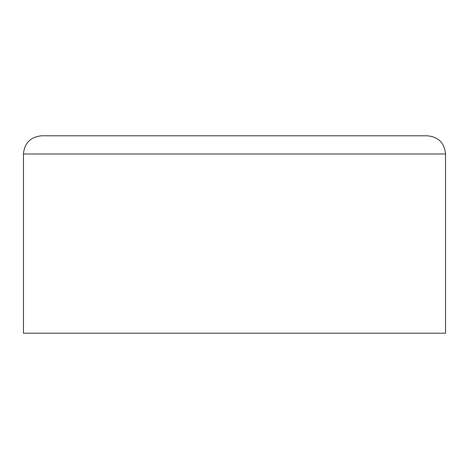 <?xml version="1.0" encoding="UTF-8"?>
<svg xmlns="http://www.w3.org/2000/svg" width="469" height="469" viewBox="0 0 469 469"><rect width="100%" height="100%" fill="white"/><g stroke="black" fill="none" stroke-linecap="round" stroke-linejoin="round"><path stroke-width="0.7" d="M445.55 333.207L23.45 333.207L23.45 153.979C24.529 142.934 30.591 136.872 41.635 135.793L427.365 135.793C438.409 136.872 444.471 142.934 445.55 153.979L445.55 333.207M445.55 153.979L23.45 153.979"/></g></svg>
